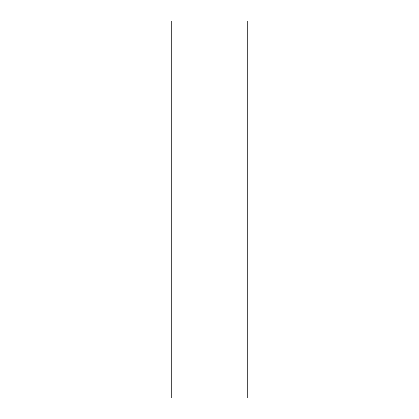 <?xml version="1.0" encoding="UTF-8"?>
<svg xmlns="http://www.w3.org/2000/svg" width="419" height="419" viewBox="0 0 419 419"><rect width="100%" height="100%" fill="white"/><g stroke="black" fill="none" stroke-linecap="round" stroke-linejoin="round"><path stroke-width="0.63" d="M171.79 20.95L171.79 398.05L247.21 398.05L247.21 20.95L171.79 20.95"/></g></svg>
